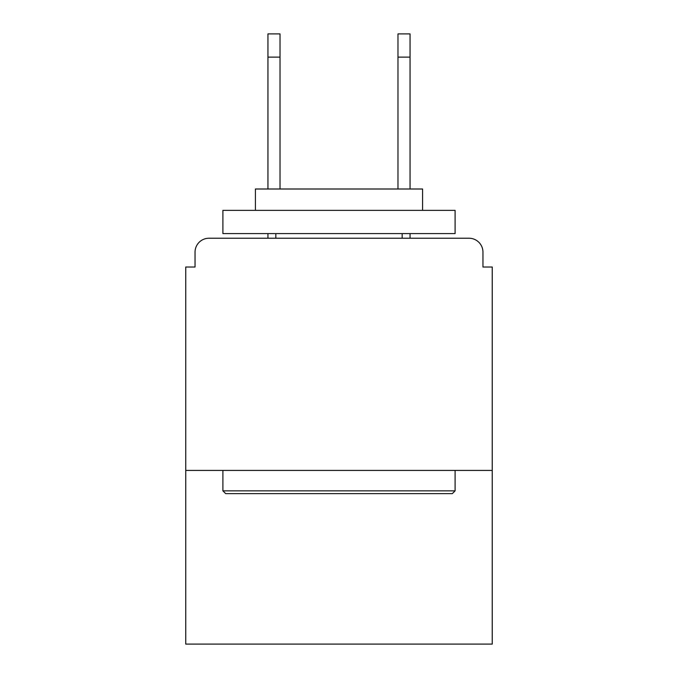 <?xml version="1.0" encoding="UTF-8"?>
<svg xmlns="http://www.w3.org/2000/svg" width="678" height="678" viewBox="0 0 678 678"><rect width="100%" height="100%" fill="white"/><g stroke="black" fill="none" stroke-linecap="round" stroke-linejoin="round"><path stroke-width="1.02" d="M492.245 470.422L492.245 267.022L482.956 267.022L482.956 252.157A13.933 13.933 0 0 0 469.023 238.232L208.977 238.232A13.933 13.933 0 0 0 195.044 252.157L195.044 267.022L185.755 267.022L185.755 644.1L492.245 644.1L492.245 470.422L185.755 470.422M195.044 252.157L195.044 267.022M469.023 238.232L411.444 238.232M266.556 238.232L208.977 238.232M482.956 267.022L482.956 252.157M225.689 493.643L222.901 490.855L455.099 490.855L452.311 493.643L225.689 493.643M455.099 210.366L455.099 233.588L222.901 233.588L222.901 210.366L455.099 210.366M255.411 210.366L255.411 189.001L422.589 189.001L422.589 210.366M455.099 470.422L455.099 490.855M222.901 470.422L222.901 490.855M402.156 233.588L402.156 238.232M275.844 233.588L275.844 238.232M280.022 57.122L267.946 57.122L267.946 33.9L280.022 33.9L280.022 189.001M267.946 57.122L267.946 189.001M267.946 233.588L267.946 238.232M397.978 57.122L397.978 33.9L410.054 33.9L410.054 57.122L397.978 57.122L397.978 189.001M410.054 238.232L410.054 233.588M410.054 189.001L410.054 57.122"/></g></svg>
